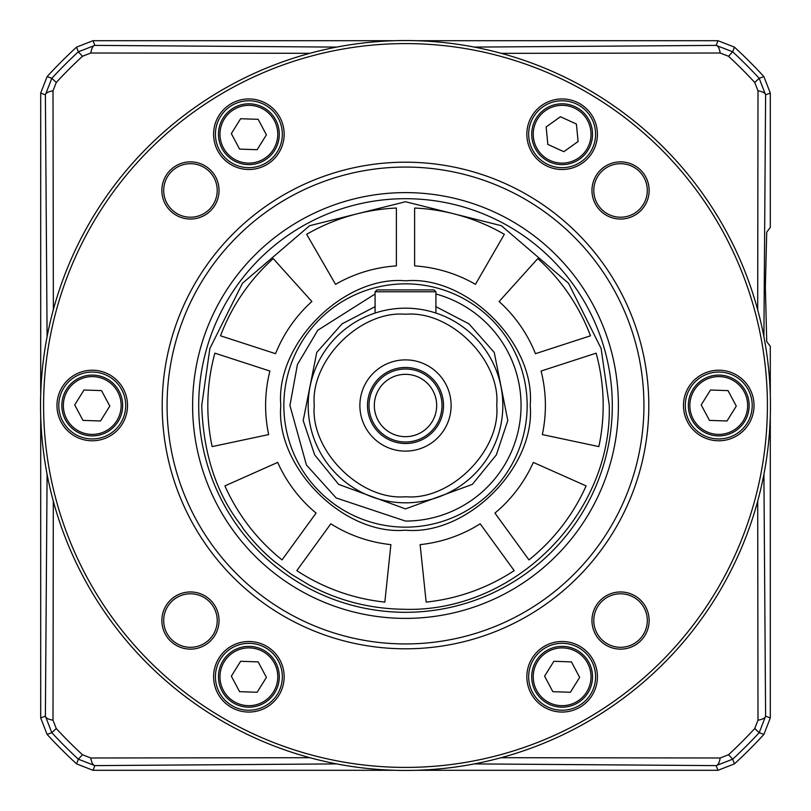 <?xml version="1.0" encoding="UTF-8"?>
<svg xmlns="http://www.w3.org/2000/svg" width="811" height="811" viewBox="0 0 811 811"><rect width="100%" height="100%" fill="white"/><g stroke="black" fill="none" stroke-linecap="round" stroke-linejoin="round"><path stroke-width="1.22" d="M609.264 405.5C612.163 515.451 512.471 613.714 402.58 609.243C369.684 608.655 338.694 600.677 309.609 585.289L291.027 574.076L274.027 561.171C263.18 552.22 252.819 541.292 242.955 528.377C242.053 524.099 204.392 489.165 201.736 405.5L209.887 348.446L242.489 283.242L309.609 225.711L405.5 201.736L501.391 225.711L568.511 283.242L601.113 348.446L609.264 405.5M596.126 353.16A197.681 197.681 0 0 1 598.863 446.597L542.336 434.584A139.897 139.897 0 0 0 541.089 371.043L596.126 353.16M330.827 523.805A139.897 139.897 0 0 0 390.882 544.627L384.84 602.097A197.681 197.681 0 0 1 296.816 570.62L330.827 523.805M269.911 371.043A139.897 139.897 0 0 0 268.664 434.584L212.137 446.597A197.681 197.681 0 0 1 214.874 353.16L269.911 371.043M535.453 353.687A139.897 139.897 0 0 0 499.11 301.54L537.774 258.597A197.681 197.681 0 0 1 590.489 335.805L535.453 353.687M494.933 513.079A139.897 139.897 0 0 0 533.303 462.402L586.089 485.901A197.681 197.681 0 0 1 528.954 559.894L494.933 513.079M396.376 265.896A139.897 139.897 0 0 0 335.551 284.347L306.659 234.308A197.681 197.681 0 0 1 396.376 208.032L396.376 265.896M414.624 265.896L414.624 208.032A197.681 197.681 0 0 1 504.341 234.308L475.449 284.347A139.897 139.897 0 0 0 414.624 265.896M275.547 353.687L220.511 335.805A197.681 197.681 0 0 1 273.226 258.597L311.89 301.54A139.897 139.897 0 0 0 275.547 353.687M316.067 513.079L282.046 559.894A197.681 197.681 0 0 1 224.911 485.901L277.697 462.402A139.897 139.897 0 0 0 316.067 513.079M480.173 523.805L514.184 570.62A197.681 197.681 0 0 1 426.16 602.097L420.118 544.627A139.897 139.897 0 0 0 480.173 523.805M595.578 134.22A33.454 33.454 0 0 1 562.124 167.674A33.454 33.454 0 0 1 528.671 134.22A33.454 33.454 0 0 1 562.124 100.767A33.454 33.454 0 0 1 595.578 134.22M282.329 134.22A33.454 33.454 0 0 1 248.876 167.674A33.454 33.454 0 0 1 215.422 134.22A33.454 33.454 0 0 1 248.876 100.767A33.454 33.454 0 0 1 282.329 134.22M125.705 405.5A33.454 33.454 0 0 1 92.251 438.954A33.454 33.454 0 0 1 58.797 405.5A33.454 33.454 0 0 1 92.251 372.046A33.454 33.454 0 0 1 125.705 405.5M282.329 676.779A33.454 33.454 0 0 1 248.876 710.233A33.454 33.454 0 0 1 215.422 676.779A33.454 33.454 0 0 1 248.876 643.326A33.454 33.454 0 0 1 282.329 676.779M595.578 676.779A33.454 33.454 0 0 1 562.124 710.233A33.454 33.454 0 0 1 528.671 676.779A33.454 33.454 0 0 1 562.124 643.326A33.454 33.454 0 0 1 595.578 676.779M752.202 405.5A33.454 33.454 0 0 1 718.749 438.954A33.454 33.454 0 0 1 685.295 405.5A33.454 33.454 0 0 1 718.749 372.046A33.454 33.454 0 0 1 752.202 405.5M597.403 134.22A35.278 35.278 0 0 1 562.124 169.499A35.278 35.278 0 0 1 526.846 134.22A35.278 35.278 0 0 1 562.124 98.942A35.278 35.278 0 0 1 597.403 134.22M248.876 169.499A35.278 35.278 0 0 1 213.597 134.22A35.278 35.278 0 0 1 248.876 98.942A35.278 35.278 0 0 1 284.154 134.22A35.278 35.278 0 0 1 248.876 169.499M127.53 405.5A35.278 35.278 0 0 1 92.251 440.779A35.278 35.278 0 0 1 56.973 405.5A35.278 35.278 0 0 1 92.251 370.221A35.278 35.278 0 0 1 127.53 405.5M284.154 676.779A35.278 35.278 0 0 1 248.876 712.058A35.278 35.278 0 0 1 213.597 676.779A35.278 35.278 0 0 1 248.876 641.501A35.278 35.278 0 0 1 284.154 676.779M562.124 712.058A35.278 35.278 0 0 1 526.846 676.779A35.278 35.278 0 0 1 562.124 641.501A35.278 35.278 0 0 1 597.403 676.779A35.278 35.278 0 0 1 562.124 712.058M754.027 405.5A35.278 35.278 0 0 1 718.749 440.779A35.278 35.278 0 0 1 683.47 405.5A35.278 35.278 0 0 1 718.749 370.221A35.278 35.278 0 0 1 754.027 405.5M40.55 405.5A364.95 364.95 0 0 1 405.5 40.55A364.95 364.95 0 0 1 770.45 405.5A364.95 364.95 0 0 1 405.5 770.45A364.95 364.95 0 0 1 40.55 405.5M767.409 405.5A361.909 361.909 0 0 0 405.5 43.591A361.909 361.909 0 0 0 43.591 405.5A361.909 361.909 0 0 0 405.5 767.409A361.909 361.909 0 0 0 767.409 405.5M649.135 620.547A28.588 28.588 0 0 1 620.547 649.135A28.588 28.588 0 0 1 591.959 620.547A28.588 28.588 0 0 1 620.547 591.959A28.588 28.588 0 0 1 649.135 620.547M593.784 620.547A26.763 26.763 0 0 0 620.547 647.31A26.763 26.763 0 0 0 647.31 620.547A26.763 26.763 0 0 0 620.547 593.784A26.763 26.763 0 0 0 593.784 620.547M219.041 620.547A28.588 28.588 0 0 1 190.453 649.135A28.588 28.588 0 0 1 161.865 620.547A28.588 28.588 0 0 1 190.453 591.959A28.588 28.588 0 0 1 219.041 620.547M163.69 620.547A26.763 26.763 0 0 0 190.453 647.31A26.763 26.763 0 0 0 217.216 620.547A26.763 26.763 0 0 0 190.453 593.784A26.763 26.763 0 0 0 163.69 620.547M219.041 190.453A28.588 28.588 0 0 1 190.453 219.041A28.588 28.588 0 0 1 161.865 190.453A28.588 28.588 0 0 1 190.453 161.865A28.588 28.588 0 0 1 219.041 190.453M163.69 190.453A26.763 26.763 0 0 0 190.453 217.216A26.763 26.763 0 0 0 217.216 190.453A26.763 26.763 0 0 0 190.453 163.69A26.763 26.763 0 0 0 163.69 190.453M593.784 190.453A26.763 26.763 0 0 0 620.547 217.216A26.763 26.763 0 0 0 647.31 190.453A26.763 26.763 0 0 0 620.547 163.69A26.763 26.763 0 0 0 593.784 190.453M620.547 219.041A28.588 28.588 0 0 1 591.959 190.453A28.588 28.588 0 0 1 620.547 161.865A28.588 28.588 0 0 1 649.135 190.453A28.588 28.588 0 0 1 620.547 219.041M405.5 648.8A243.3 243.3 0 0 1 162.2 405.5A243.3 243.3 0 0 1 405.5 162.2A243.3 243.3 0 0 1 648.8 405.5A243.3 243.3 0 0 1 405.5 648.8A243.3 243.3 0 0 1 162.2 405.5A243.3 243.3 0 0 1 405.5 162.2A243.3 243.3 0 0 1 648.8 405.5M198.695 405.5A206.805 206.805 0 0 1 405.5 198.695A206.805 206.805 0 0 1 612.305 405.5A206.805 206.805 0 0 1 405.5 612.305A206.805 206.805 0 0 1 198.695 405.5A206.805 206.805 0 0 0 405.5 612.305A206.805 206.805 0 0 0 612.305 405.5M690.658 417.148A30.412 30.412 0 0 1 707.101 377.409A30.412 30.412 0 0 1 746.84 393.852A30.412 30.412 0 0 1 730.397 433.591A30.412 30.412 0 0 1 690.658 417.148A30.412 30.412 0 0 1 707.101 377.409A30.412 30.412 0 0 1 746.84 393.852A30.412 30.412 0 0 1 730.397 433.591M710.487 390.01L728.035 390.608L736.287 406.098L727.011 420.99L709.463 420.392L701.211 404.902L710.487 390.02L712.352 390.081M727.011 420.98L709.463 420.392M734.188 409.474L736.287 406.098L732.505 399.002M701.211 404.902L710.487 390.02M531.712 134.22A30.412 30.412 0 0 1 562.124 103.808A30.412 30.412 0 0 1 592.537 134.22A30.412 30.412 0 0 1 562.124 164.633A30.412 30.412 0 0 1 531.712 134.22A30.412 30.412 0 0 1 562.124 103.808A30.412 30.412 0 0 1 592.537 134.22A30.412 30.412 0 0 1 562.124 164.633M563.827 151.687L547.841 144.419L546.148 126.942L560.421 116.743L576.408 124.022L578.101 141.499L563.827 151.687L547.841 144.419M574.857 143.811L578.101 141.499L577.32 133.491M546.148 126.942L560.421 116.754L562.124 117.524M534.033 688.427A30.412 30.412 0 0 1 550.476 648.688A30.412 30.412 0 0 1 590.215 665.132A30.412 30.412 0 0 1 573.772 704.871A30.412 30.412 0 0 1 534.033 688.427A30.412 30.412 0 0 1 550.476 648.688A30.412 30.412 0 0 1 590.215 665.132A30.412 30.412 0 0 1 573.772 704.871M570.386 692.27L552.838 691.671L544.587 676.181L553.862 661.3L571.41 661.888L579.662 677.388L570.386 692.27L552.838 691.671M577.564 680.764L579.662 677.388L575.881 670.281M544.587 676.181L553.862 661.3L555.728 661.36M220.785 145.868A30.412 30.412 0 0 1 237.228 106.129A30.412 30.412 0 0 1 276.967 122.573A30.412 30.412 0 0 1 260.524 162.312A30.412 30.412 0 0 1 220.785 145.868A30.412 30.412 0 0 1 237.228 106.129A30.412 30.412 0 0 1 276.967 122.573A30.412 30.412 0 0 1 260.524 162.312M257.138 149.7L239.59 149.112L231.338 133.612L240.614 118.73L258.162 119.329L266.413 134.819L257.138 149.7L239.59 149.112M264.315 138.194L266.413 134.819L262.632 127.722M231.338 133.612L240.614 118.73L242.479 118.801M64.16 417.148A30.412 30.412 0 0 1 80.603 377.409A30.412 30.412 0 0 1 120.342 393.852A30.412 30.412 0 0 1 103.899 433.591A30.412 30.412 0 0 1 64.16 417.148A30.412 30.412 0 0 1 80.603 377.409A30.412 30.412 0 0 1 120.342 393.852A30.412 30.412 0 0 1 103.899 433.591M83.989 390.01L101.537 390.608L109.789 406.098L100.513 420.99L82.965 420.392L74.713 404.902L83.989 390.02L85.854 390.081M106.008 399.002L109.789 406.098L100.513 420.98L82.965 420.392M74.713 404.902L83.989 390.02M276.967 665.132A30.412 30.412 0 0 1 260.524 704.871A30.412 30.412 0 0 1 220.785 688.427A30.412 30.412 0 0 1 237.228 648.688A30.412 30.412 0 0 1 276.967 665.132A30.412 30.412 0 0 1 260.524 704.871A30.412 30.412 0 0 1 220.785 688.427A30.412 30.412 0 0 1 237.228 648.688M240.614 661.3L258.162 661.888L266.413 677.388L257.138 692.27L239.59 691.671L231.338 676.181L240.614 661.3L258.162 661.888M233.436 672.806L231.338 676.181L235.119 683.278M266.413 677.388L257.138 692.27L255.272 692.199M435.912 306.67L468.971 323.863L494.234 352.41L507.808 420.534L496.352 454.88L472.357 484.38L405.5 508.902L338.643 484.38L314.648 454.88L303.192 420.534L316.766 352.41L342.029 323.863L375.087 306.67M308.18 405.5A97.32 97.32 0 0 1 405.5 308.18A97.32 97.32 0 0 1 502.82 405.5A97.32 97.32 0 0 1 405.5 502.82A97.32 97.32 0 0 1 308.18 405.5M283.85 405.5A121.65 121.65 0 0 1 405.5 283.85A121.65 121.65 0 0 1 527.15 405.5A121.65 121.65 0 0 1 405.5 527.15A121.65 121.65 0 0 1 283.85 405.5A121.65 121.65 0 0 1 405.5 283.85A121.65 121.65 0 0 1 527.15 405.5A121.65 121.65 0 0 1 405.5 527.15A121.65 121.65 0 0 1 283.85 405.5M435.912 294.008A115.567 115.567 0 0 1 405.5 521.067L336.159 497.954L306.426 464.997L289.933 405.5L297.424 364.565L317.8 330.229L375.087 294.008M373.719 313.512L375.087 313.056L375.087 291.757L376.912 289.933L375.087 291.757L435.912 291.757L435.912 313.056L437.281 313.512M451.119 405.5A45.619 45.619 0 0 1 405.5 451.119A45.619 45.619 0 0 1 359.881 405.5A45.619 45.619 0 0 1 405.5 359.881A45.619 45.619 0 0 1 451.119 405.5M367.484 405.5A38.016 38.016 0 0 0 405.5 443.516A38.016 38.016 0 0 0 443.516 405.5A38.016 38.016 0 0 0 405.5 367.484A38.016 38.016 0 0 0 367.484 405.5M369.005 405.5A36.495 36.495 0 0 0 405.5 441.995A36.495 36.495 0 0 0 441.995 405.5A36.495 36.495 0 0 0 405.5 369.005A36.495 36.495 0 0 0 369.005 405.5M436.673 405.5A31.173 31.173 0 0 1 405.5 436.673A31.173 31.173 0 0 1 374.327 405.5A31.173 31.173 0 0 1 405.5 374.327A31.173 31.173 0 0 1 436.673 405.5M434.088 289.933L435.912 291.757L434.088 289.933L376.912 289.933M770.298 394.856L770.298 346.348L766.73 341.603L765.351 286.891L766.73 232.179L770.298 227.435L770.298 93.032L763.891 76.589A486.448 486.448 0 0 0 734.411 47.109L717.968 40.702L416.144 40.702M416.144 770.298L717.968 770.298L734.411 763.891A486.448 486.448 0 0 0 763.891 734.411L770.298 717.968L770.298 416.144M763.901 336.656L765.614 94.857L759.197 78.322L763.891 76.589M763.891 734.411L759.197 732.678L765.614 716.143L763.901 474.344M734.411 763.891L732.678 759.197A481.815 481.815 0 0 0 759.197 732.678L754.727 728.542L757.991 720.188A12.165 4.41 -0.6 0 0 765.614 716.143L770.298 717.968M501.32 53.354L720.188 53.009L728.542 56.273L732.678 51.803A481.815 481.815 0 0 1 759.197 78.322L754.727 82.458L757.991 90.812A12.165 4.41 -179.4 0 1 765.614 94.857L770.298 93.032M720.188 53.009A12.165 4.41 -90.6 0 0 716.143 45.386L732.678 51.803L734.411 47.109M394.856 40.702L93.032 40.702L76.589 47.109A486.448 486.448 0 0 0 47.109 76.589L40.702 93.032L40.702 394.856M40.702 416.144L40.702 717.968L47.109 734.411A486.448 486.448 0 0 0 76.589 763.891L93.032 770.298L394.856 770.298M757.991 720.188L757.707 501.107M757.697 309.873L757.991 90.812M93.032 40.702L94.857 45.386L78.322 51.803L76.589 47.109M47.109 734.411L51.803 732.678A481.815 481.815 0 0 0 78.322 759.197L82.458 754.727L90.812 757.991A12.165 4.41 89.4 0 0 94.857 765.614L78.322 759.197L76.589 763.891M40.702 717.968L45.386 716.143L51.803 732.678L56.273 728.542L53.009 720.188A12.165 4.41 0.6 0 1 45.386 716.143L47.099 474.354M47.109 76.589L51.803 78.322L45.386 94.857L40.702 93.032M336.656 47.099L94.857 45.386A12.165 4.41 90.6 0 0 90.812 53.009L82.458 56.273L78.322 51.803A481.815 481.815 0 0 0 51.803 78.322L56.273 82.458L53.009 90.812A12.165 4.41 179.4 0 0 45.386 94.857L47.099 336.646M728.542 754.727L732.678 759.197L716.143 765.614A12.165 4.41 -89.4 0 0 720.188 757.991L728.542 754.727A475.733 475.733 0 0 0 754.727 728.542M720.188 757.991L501.117 757.697M53.303 501.137L53.009 720.188M53.009 90.812L53.354 309.68M336.656 763.901L94.857 765.614L93.032 770.298M90.812 757.991L309.893 757.707M309.863 53.303L90.812 53.009M405.5 280.809C343.803 275.233 275.233 343.803 280.809 405.5C275.233 467.197 343.803 535.767 405.5 530.191C467.197 535.767 535.767 467.197 530.191 405.5C535.767 343.803 467.197 275.233 405.5 280.809M405.5 167.066A238.434 238.434 0 0 1 643.934 405.5A238.434 238.434 0 0 1 405.5 643.934A238.434 238.434 0 0 1 167.066 405.5A238.434 238.434 0 0 1 405.5 167.066M192.612 405.5A212.887 212.887 0 0 1 405.5 192.612A212.887 212.887 0 0 1 618.387 405.5A212.887 212.887 0 0 1 405.5 618.387A212.887 212.887 0 0 1 192.612 405.5M745.441 394.43A28.892 28.892 0 0 1 729.819 432.192A28.892 28.892 0 0 1 692.057 416.57A28.892 28.892 0 0 1 707.679 378.808A28.892 28.892 0 0 1 745.441 394.43M591.016 134.22A28.892 28.892 0 0 1 562.124 163.112A28.892 28.892 0 0 1 533.232 134.22A28.892 28.892 0 0 1 562.124 105.329A28.892 28.892 0 0 1 591.016 134.22M588.816 665.709A28.892 28.892 0 0 1 573.195 703.472A28.892 28.892 0 0 1 535.432 687.85A28.892 28.892 0 0 1 551.054 650.098A28.892 28.892 0 0 1 588.816 665.709M275.568 123.15A28.892 28.892 0 0 1 259.946 160.902A28.892 28.892 0 0 1 222.184 145.291A28.892 28.892 0 0 1 237.805 107.528A28.892 28.892 0 0 1 275.568 123.15M118.943 394.43A28.892 28.892 0 0 1 103.321 432.192A28.892 28.892 0 0 1 65.559 416.57A28.892 28.892 0 0 1 81.181 378.808A28.892 28.892 0 0 1 118.943 394.43M222.184 687.85A28.892 28.892 0 0 1 237.805 650.098A28.892 28.892 0 0 1 275.568 665.709A28.892 28.892 0 0 1 259.946 703.472A28.892 28.892 0 0 1 222.184 687.85M314.262 405.5C310.187 360.358 360.358 310.187 405.5 314.262C450.642 310.187 500.813 360.358 496.737 405.5C500.813 450.642 450.642 500.813 405.5 496.737C360.358 500.813 310.187 450.642 314.262 405.5M405.5 308.18A97.32 97.32 0 0 1 502.82 405.5A97.32 97.32 0 0 1 405.5 502.82M754.727 82.458A475.733 475.733 0 0 0 728.542 56.273M474.354 47.099L716.143 45.386L717.968 40.702M717.968 770.298L716.143 765.614L474.344 763.901M56.273 728.542A475.733 475.733 0 0 0 82.458 754.727M82.458 56.273A475.733 475.733 0 0 0 56.273 82.458"/></g></svg>
